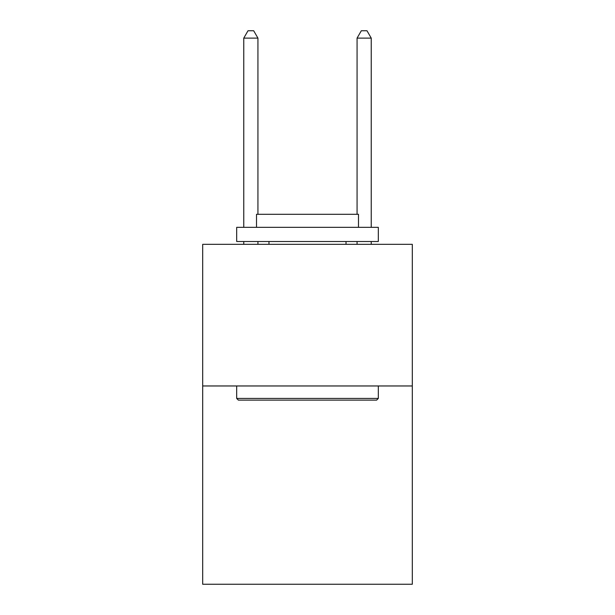 <?xml version="1.0" encoding="UTF-8"?>
<svg xmlns="http://www.w3.org/2000/svg" width="615" height="615" viewBox="0 0 615 615"><rect width="100%" height="100%" fill="white"/><g stroke="black" fill="none" stroke-linecap="round" stroke-linejoin="round"><path stroke-width="0.92" d="M412.311 385.966L412.311 584.25L202.689 584.25L202.689 244.332L412.311 244.332L412.311 385.966L202.689 385.966M238.382 400.127L236.683 398.428L378.317 398.428L376.618 400.127L238.382 400.127M378.317 227.335L378.317 241.503L236.683 241.503L236.683 227.335L378.317 227.335M256.509 227.335L256.509 214.304L358.491 214.304L358.491 227.335M378.317 385.966L378.317 398.428M236.683 385.966L236.683 398.428M346.022 241.503L346.022 244.332M268.978 241.503L268.978 244.332M257.931 214.304L257.931 38.115L243.763 38.115L243.763 227.335M243.763 241.503L243.763 244.332M257.931 241.503L257.931 244.332M243.763 38.115L248.014 30.75L253.68 30.75L257.931 38.115M371.237 244.332L371.237 241.503M371.237 227.335L371.237 38.115L357.069 38.115L357.069 214.304M357.069 244.332L357.069 241.503M357.069 38.115L361.32 30.75L366.986 30.75L371.237 38.115"/></g></svg>
